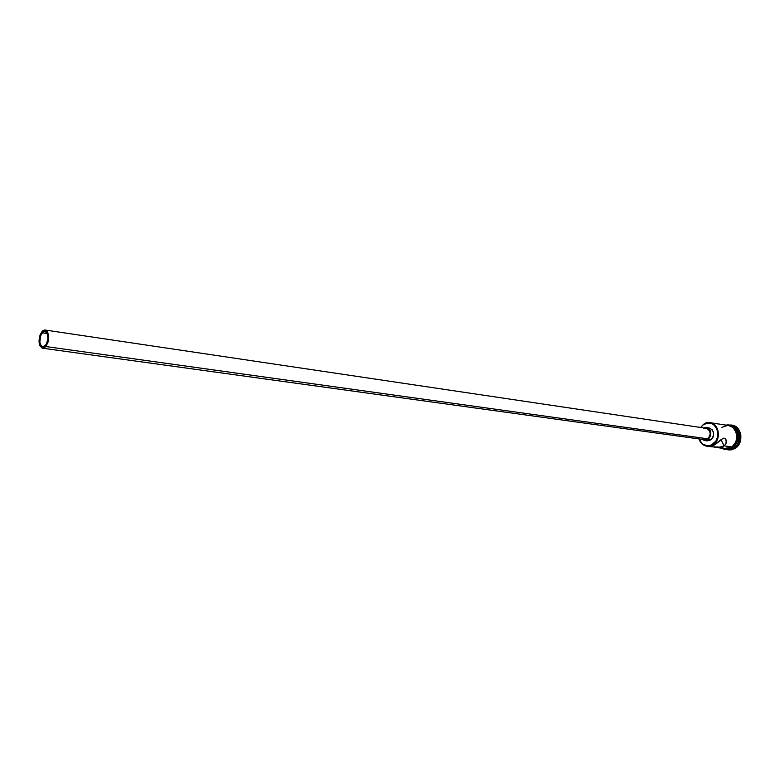<?xml version="1.0" encoding="UTF-8"?>
<svg xmlns="http://www.w3.org/2000/svg" width="780" height="780" viewBox="0 0 780 780"><rect width="100%" height="100%" fill="white"/><g stroke="black" fill="none" stroke-linecap="round" stroke-linejoin="round"><path stroke-width="1.17" d="M713.378 444.405L713.057 444.103C706.826 447.505 702.156 445.78 699.056 438.935L702.244 443.869L707.528 445.926L711.311 445.136L715.933 440.973L717.629 436.819L717.863 432.305L716.625 428.103L714.09 424.885L710.658 423.121L706.856 423.082L703.316 424.515L700.576 427.469L703.316 424.515L710.17 422.682C719.062 423.52 721.402 439.091 713.378 444.405L706.787 446.209C702.975 445.526 700.352 443.098 698.929 438.916C702.068 446.092 706.885 447.925 713.378 444.405L715.036 444.629L723.255 438.175L725.088 438.438L726.219 440.154L725.956 443.723L724.152 445.858L720.954 439.598L724.152 445.858L721.246 447.164L711.155 446.794L715.036 444.629L713.378 444.405C724.883 436.576 714.149 415.652 703.316 424.515L700.703 427.489L703.277 424.759C713.807 416.14 724.24 436.488 713.057 444.103L713.378 444.405M42.13 332.767L44.977 331.325C48.73 334.23 48.916 338.949 45.542 345.481L43.953 346.729L42.354 346.817L40.453 344.789L39.79 342.313L40.813 334.99L43.709 331.51L46.039 331.793L47.229 333.392L47.95 338.861L46.254 344.468L42.734 346.905C38.971 344.019 38.776 339.3 42.13 332.767L47.288 333.528L42.13 332.767M706.202 428.308L709.02 429.994L710.19 432.959L709.732 436.273L707.811 438.818L45.825 346.544L42.559 348.202C38.171 344.838 37.927 339.339 41.847 331.715L45.172 330.018C49.55 333.421 49.764 338.93 45.825 346.544L707.811 438.818L704.564 439.696L707.811 438.818C711.37 434.216 710.843 430.716 706.222 428.308L45.191 330.028M704.506 440.515L707.265 440.895L710.931 439.901L708.152 439.51L704.486 440.515L701.951 439.335L705.023 440.554L708.152 439.51L710.931 439.901L707.236 440.895M717.98 423.91L712.852 423.15M733.551 447.135L728.598 449.075L733.551 447.135C740.356 439.413 740.035 432.529 732.605 426.485C740.035 432.529 740.356 439.413 733.551 447.135M735.228 447.993L734.438 447.252C742.092 442.24 740.298 427.586 731.893 426.065C740.298 427.586 742.092 442.24 734.438 447.252L735.228 447.993L728.247 449.865L725.897 449.231C729.095 450.479 732.206 450.07 735.228 447.993L735.228 447.993C744.841 441.724 740.025 423.267 729.349 425.159L731.786 425.207C741.224 426.104 743.73 442.435 735.228 447.993M714.909 447.291L725.41 448.675L731.952 446.921L724.152 445.858L731.952 446.921L734.887 443.752L736.612 439.559L736.388 432.783L732.976 427.479L728.676 425.539M730.051 448.646L734.877 445.682L737.938 439.744L737.724 432.978L735.745 429.156L733.181 426.884C739.81 433.212 739.85 439.949 733.288 447.096L730.06 448.646M728.471 449.894L735.676 448.052L731.728 449.816L728.647 449.923M731.991 446.989L724.25 448.529L728.267 448.656L732.478 447.32L731.991 446.989C738.514 446.023 738.962 424.681 727.574 425.363L731.328 426.299L734.467 428.893L736.915 434.967L735.989 441.773L731.991 446.989M709.098 427.908L712.306 429.829L713.651 433.212L713.134 436.995L710.931 439.901C714.997 434.655 714.392 430.657 709.127 427.908L706.378 427.498M732.186 425.266L734.975 426.163L738.299 428.902L740.902 435.337L739.918 442.543L735.676 448.052C744.169 442.494 741.663 426.173 732.235 425.276L732.01 425.236M734.038 445.614L736.427 441.841L737.363 435.035L736.076 430.765L731.776 426.377M726.745 448.89L730.636 448.09M727.535 425.441L721.929 427.333M722.553 447.769L724.376 448.481M726.307 448.753L731.952 446.921C739.908 441.704 737.568 426.387 728.725 425.548L710.17 422.682M711.487 446.667L723.255 438.175L725.088 438.438L726.424 441.285L725.956 443.723L724.152 445.858L718.76 447.505L711.341 446.716M703.589 427.918L706.349 427.498C711.633 430.248 712.228 434.255 708.152 439.51L710.746 435.377L710.18 430.423L706.797 427.586L703.589 427.918M703.648 428.756L705.685 428.269M704.125 439.608L702.244 438.545M45.825 346.544L47.96 342.342L48.701 337.038L47.794 332.446L46.41 330.574L44.636 329.998L42.744 330.817L40.316 334.308L39.312 337.623L39.117 342.849L39.887 345.735L42.11 348.094L43.973 347.997L45.825 346.544M704.593 439.696L42.578 348.212M725.439 438.74L726.307 440.437M711.155 446.794L706.787 446.209M722.758 448.325C723.538 449.845 726.765 449.514 732.43 447.349M726.082 425.139C736.856 422.672 742.043 441.041 732.478 447.32"/></g></svg>
